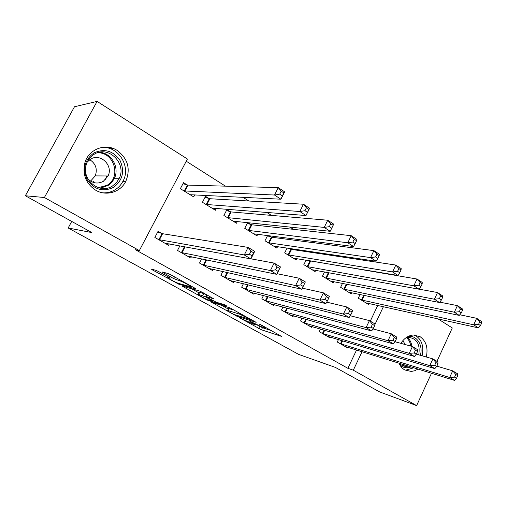 <?xml version="1.0" encoding="UTF-8"?>
<svg xmlns="http://www.w3.org/2000/svg" width="507" height="507" viewBox="0 0 507 507"><rect width="100%" height="100%" fill="white"/><g stroke="black" fill="none" stroke-linecap="round" stroke-linejoin="round"><path stroke-width="0.76" d="M239.424 317.712L261.441 329.778L281.499 336.382L261.327 325.012L259.096 324.005L262.284 325.906C264.996 327.44 265.998 328.194 265.281 328.175L262.88 327.446L249.127 320.811L252.131 322.642C254.825 324.157 255.832 324.911 255.148 324.892L239.424 317.712M117.092 150.383C127.91 158.552 130.806 168.882 125.787 181.36C120.514 192.21 106.159 196.57 95.639 190.176C86.215 183.864 82.552 175.048 84.65 163.723C87.863 149.476 105.26 142.556 117.092 150.383M400.866 343.34C404.18 338.239 408.331 335.457 413.319 334.994L420.119 336.686C426.184 341.154 428.244 347.929 426.305 357.004M418.041 369.071L414.713 370.744L411.24 371.46L404.687 369.914C402.178 368.431 400.27 366.174 398.958 363.145M158.856 271.676L155.928 270.32L151.384 269.128L152.607 270.022L178.749 284.186L196.07 289.091L195.068 288.261L170.916 274.87L167.88 273.463L162.063 271.936L173.559 278.533L179.421 280.701C182.228 281.391 192.996 287.254 190.55 286.753L178.863 283.483C176.17 282.798 165.745 277.139 168.032 277.595L170.225 278.178L169.04 277.304L158.856 271.676M139.343 250.585L44.401 197.515L97.09 101.406L187.406 159.014L139.343 250.585L135.439 249.736L347.872 368.304L353.303 370.192L362.068 351.7M431.482 373.241L416.627 405.594L379.737 391.968L335.355 367.398L298.655 354.393L68.172 227.992L91.868 232.586L25.35 195.759L44.401 197.515M416.627 405.594L353.303 370.192M211.609 302.305L236.82 316.203L256.143 322.332L229.969 307.888L211.609 302.305M205.519 299.187L182.019 286.03L199.574 291.031L202.585 292.431L213.669 298.8L205.924 296.538L207.008 297.343L216.35 302.254L224.227 304.625L227.054 306.152L208.352 300.512L205.519 299.187L205.741 298.743M93.516 181.113L92.889 182.26M71.721 221.432L68.172 227.992M179.896 245.838L177.513 250.439L190.797 258.05L191.456 256.776M209.03 198.51L205.525 196.336L202.439 202.293L215.386 210.259L216.375 208.333M222.827 271.486L220.894 275.307L233.423 282.488L233.968 281.417M250.984 224.544L247.803 222.573M247.644 222.554L244.729 228.308L256.948 235.825L257.765 234.209M263.463 295.543L261.846 298.781L273.691 305.575L274.148 304.65M290.625 249.14L289.307 248.322M287.108 247.993L284.674 252.885L296.234 259.996L296.918 258.608M301.95 318.187L300.581 320.988L311.799 327.414L312.185 326.616M324.537 271.91L322.471 276.138L333.422 282.874L334.005 281.664M338.448 339.563L337.275 342.016L347.903 348.113L348.239 347.403M360.071 294.466L358.291 298.173L368.671 304.561L369.185 303.497M347.872 368.304L356.573 349.988M370.294 321.121L377.759 305.41M355.255 268.685L354.501 268.209M335.247 255.965L333.587 254.907M314.625 242.853L312.001 241.186M293.376 229.335L289.719 227.016M271.448 215.399L266.707 212.382M248.829 201.013L242.923 197.255M225.476 186.164L186.246 161.22M342.529 283.35L340.622 287.304L351.281 293.857L351.826 292.723M320.443 329.024L319.176 331.641L330.089 337.903L330.45 337.149M309.644 260.94L309.175 260.649M306.07 260.129L303.832 264.667L315.075 271.587L315.709 270.294M282.963 307.027L281.48 310.037L293.008 316.641L293.426 315.785M271.08 237.016L268.856 235.635M267.639 235.476L264.984 240.768L276.866 248.081L277.608 246.586M243.423 283.698L241.662 287.209L253.842 294.193L254.337 293.198M230.311 211.717L226.908 209.606L223.891 215.488L236.465 223.226L237.358 221.464M201.659 258.874L199.517 263.051L212.414 270.446L213.01 269.28M187.121 184.916L183.515 182.678L180.359 188.705L193.687 196.906L194.789 194.789M161.771 233.448L158.064 231.306L154.85 237.447L168.533 245.293L169.262 243.88M25.35 195.759L74.491 106.743L97.09 101.406M438.029 318.878L452.282 327.966L436.952 361.345M113.086 148.437L111.09 148.595M374.793 324.848L383.406 306.672M256.016 324.391L262.461 327.712L271.486 330.646M221.546 305.328L228.334 309.08M233.442 314.245L251.592 319.98L239.469 314.093L227.643 310.449C226.94 310.436 227.998 311.222 230.818 312.8L233.442 314.245M228.581 308.592L234.202 309.967M198.991 292.856L191.57 288.749M198.636 294.383L198.256 294.294C196.108 293.876 205.981 299.206 208.783 299.979L213.079 301.266L205.614 296.937L198.636 294.383L199.739 292.222L199.238 292.368M199.739 292.222L206.812 294.795L205.924 296.538M365.889 302.85L478.418 327.896L473.677 324.81L476.65 318.301L459.792 314.758M479.755 321.736L476.65 318.301L481.365 321.406L481.65 322.978L479.755 321.736L478.57 324.347L480.465 325.589L481.65 322.978M478.57 324.347L473.677 324.81L361.111 299.903M480.465 325.589L478.418 327.896M340.159 343.67L449.677 377.493L454.551 380.402L345.052 346.477M436.857 366.149L452.7 370.851L457.561 373.779L457.72 375.649L455.774 374.477L454.564 377.145L456.515 378.311L457.72 375.649M454.564 377.145L449.677 377.493L452.7 370.851L455.774 374.477M454.551 380.402L456.515 378.311M348.423 292.102L459.253 315.411L454.361 312.223L457.403 305.626L439.759 302.147M460.502 309.08L457.403 305.626L462.27 308.833L462.46 310.36L460.502 309.08L459.285 311.723L461.243 313.003L462.46 310.36M459.285 311.723L454.361 312.223L343.512 289.079M461.243 313.003L459.253 315.411M330.482 281.068L439.468 302.521L434.423 299.231L437.535 292.539L419.074 289.161M440.627 296.012L437.535 292.539L442.56 295.847L442.643 297.336L440.627 296.012L439.385 298.693L441.401 300.017L442.643 297.336M439.385 298.693L434.423 299.231L325.443 277.963M441.401 300.017L439.468 302.521M322.135 333.34L429.784 365.623L434.816 368.627L327.161 336.223M416.304 354.127L432.883 358.893L437.896 361.916L437.953 363.753L435.944 362.543L434.702 365.243L436.717 366.447L437.953 363.753M434.702 365.243L429.784 365.623L432.883 358.893L435.944 362.543M434.816 368.627L436.717 366.447M303.63 322.731L409.244 353.373L414.441 356.472L308.788 325.69M395.023 341.724L412.419 346.541L417.597 349.665L417.54 351.465L415.467 350.217L414.194 352.954L416.272 354.203L417.54 351.465M414.194 352.954L409.244 353.373L412.419 346.541L415.467 350.217M414.441 356.472L416.272 354.203M407.951 336.528C416.551 334.702 423.358 345.172 420.366 355.293M418.763 354.837C420.347 344.285 416.919 338.461 408.471 337.358L405.841 337.852M405.201 344.545L402.875 340.609M406.069 370.072L413.851 367.771M422.116 355.8C424.112 345.907 421.577 338.968 414.523 334.981M411.012 366.884C406.906 368.462 403.223 367.873 399.953 365.116M399.136 363.202C401.031 365.217 403.287 366.276 405.911 366.377L408.477 366.098M93.915 152.924C104.505 148.221 113.219 150.75 120.064 160.516C124.861 171.385 122.719 180.315 113.644 187.292C103.276 192.21 94.517 189.821 87.381 180.112C82.362 169.021 84.542 159.952 93.915 152.924M112.465 186.018L116.255 182.875L119.031 178.749C127.27 163.843 108.568 144.92 94.213 154.242C90.265 156.644 87.61 160.136 86.26 164.705C81.285 179.953 99.854 194.682 112.465 186.018M89.783 159.667C95.791 163.71 97.617 169.116 95.253 175.891L90.576 181.1M87.831 178.749C92.521 183.369 97.686 184.231 103.32 181.341L108.073 175.967C113.505 165.504 100.386 152.74 90.531 159.185L87.21 162.088M102.889 192.85C107.281 193.066 111.35 192.052 115.083 189.795C118.486 187.685 121.122 184.821 122.992 181.214C131.351 166.492 118.144 145.49 101.286 147.531M105.716 179.434L106.857 175.961M312.058 269.73L419.042 289.205L413.832 285.809L417.02 279.027L308.364 260.516M420.1 282.513L417.02 279.027L422.211 282.443L422.185 283.882L420.1 282.513L418.82 285.232L420.911 286.601L422.185 283.882M418.82 285.232L413.832 285.809L306.881 266.549M420.911 286.601L419.042 289.205M293.135 258.088L397.938 275.453L392.551 271.942L395.821 265.066L291.544 249.4L287.152 247.999M398.882 268.564L395.821 265.066L401.183 268.596L401.037 269.978L398.882 268.564L397.577 271.321L399.731 272.734L401.037 269.978M397.577 271.321L392.551 271.942L287.811 254.812M399.731 272.734L397.938 275.453M284.611 311.83L388.02 340.71L393.394 343.917L289.915 314.872M373 328.935L391.277 333.783L396.626 337.016L396.455 338.771L394.307 337.478L393.001 340.254L395.156 341.547L396.455 338.771M393.001 340.254L388.02 340.71L391.277 333.783L394.307 337.478M393.394 343.917L395.156 341.547M265.066 300.626L366.079 327.623L371.637 330.938L270.516 303.75M350.229 315.747L369.419 320.601L374.952 323.935L374.654 325.646L372.436 324.309L371.099 327.129L373.323 328.46L374.654 325.646M371.099 327.129L366.079 327.623L369.419 320.601L372.436 324.309M371.637 330.938L373.323 328.46M273.679 246.117L376.118 261.232L370.547 257.607L373.9 250.629L271.986 237.263L267.455 235.844M376.948 254.14L373.9 250.629L379.451 254.28L379.173 255.604L376.948 254.14L375.605 256.941L377.835 258.399L379.173 255.604M375.605 256.941L370.547 257.607L268.209 242.752M377.835 258.399L376.118 261.232M244.963 289.104L343.391 314.087L349.139 317.515L250.572 292.317M326.679 302.153L346.82 306.963L352.542 310.411L352.105 312.078L349.811 310.69L348.436 313.554L350.736 314.929L352.105 312.078M348.436 313.554L343.391 314.087L346.82 306.963L349.811 310.69M349.139 317.515L350.736 314.929M253.671 233.809L353.55 246.529L347.783 242.771L351.224 235.692L251.878 224.778L247.239 223.359M354.254 239.222L351.224 235.692L356.966 239.475L356.56 240.736L354.254 239.222L352.872 242.061L355.185 243.569L356.56 240.736M352.872 242.061L347.783 242.771L248.043 230.349M355.185 243.569L353.55 246.529M224.297 277.253L319.911 300.081L325.855 303.623L230.064 280.561M302.305 288.147L323.428 292.85L329.354 296.424L328.777 298.027L326.394 296.595L324.987 299.498L327.37 300.93L328.777 298.027M324.987 299.498L319.911 300.081L323.428 292.85L326.394 296.595M325.855 303.623L327.37 300.93M233.093 221.153L330.19 231.306L324.22 227.415L327.756 220.234L231.192 211.939L226.439 210.513M330.76 223.771L327.756 220.234L333.701 224.151L333.143 225.342L330.76 223.771L329.341 226.654L331.736 228.22L333.143 225.342M329.341 226.654L324.22 227.415L227.301 217.592M331.736 228.22L330.19 231.306M203.022 265.06L295.594 285.574L301.754 289.243L208.96 268.463M277.101 273.71L299.206 278.235L305.341 281.936L304.612 283.483L302.147 282L300.702 284.947L303.167 286.423L304.612 283.483M300.702 284.947L295.594 285.574L299.206 278.235L302.147 282M301.754 289.243L303.167 286.423M211.913 208.124L306 215.545L299.821 211.514L303.452 204.226L209.898 198.719L205.031 197.299M306.424 207.775L303.452 204.226L309.606 208.282L306 215.545L308.896 209.397L306.424 207.775L304.973 210.697L307.445 212.319M304.973 210.697L299.821 211.514L205.956 204.454M308.896 209.397L309.606 208.282M250.94 258.83L274.116 263.089L280.472 266.929L276.784 274.35L187.235 256.01M278.096 271.397L276.784 274.35L270.402 270.542L274.116 263.089L277.025 266.878L275.535 269.87L278.096 271.397L279.579 268.412L277.025 266.878M181.119 252.505L270.402 270.542L275.535 269.87M280.472 266.929L279.579 268.412M190.112 194.713L280.935 199.207L274.528 195.03L278.261 187.634L187.977 185.112L182.983 183.692M281.201 191.19L278.261 187.634L284.642 191.842L280.935 199.207L283.768 192.875L281.201 191.19L279.706 194.156L282.272 195.841M279.706 194.156L274.528 195.03L183.978 190.936M283.768 192.875L284.642 191.842M157.709 231.997L162.601 233.708L248.1 247.391L254.691 251.371L250.902 258.906L164.864 243.189M252.093 255.82L250.902 258.906L244.279 254.958L248.1 247.391L250.971 251.193L249.438 254.229L252.093 255.82L253.62 252.79L250.971 251.193M158.564 239.577L244.279 254.958L249.438 254.229M254.691 251.371L253.62 252.79M262.461 327.712L261.441 329.778M259.673 326.413L258.652 328.473M237.073 315.696L236.82 316.203M212.693 302.635L212.49 303.034M239.938 313.149L239.469 314.093M229.291 308.465L228.22 310.595M183.369 286.411L183.141 286.854M206.951 294.852L206.076 296.576M208.643 299.935L208.352 300.512M206.723 294.744L205.614 296.937M203.814 293.395L202.705 295.581M168.616 277.069L168.311 277.659M179.871 279.832L179.421 280.701M177.298 278.406L176.525 279.908M174.44 276.822L173.559 278.533M163.558 272.322L163.286 272.848M179.079 283.546L178.749 284.186M176.125 282.399L175.891 282.855M152.873 269.515L152.607 270.022M364.362 295.372L362.055 300.207M363.703 295.232L361.415 300.011M340.457 343.79L341.972 340.622M341.084 344.019L342.618 340.818M346.94 284.218L344.449 289.37M346.275 284.091L343.816 289.186M329.056 272.734L326.375 278.248M328.403 272.62L325.748 278.07M322.439 333.46L324.068 330.082M323.06 333.682L324.708 330.266M303.927 322.851L305.689 319.233M304.542 323.067L306.317 319.416M407.387 337.472C409.916 339.589 411.392 342.555 411.83 346.382M410.733 346.078C410.271 342.466 408.838 339.665 406.443 337.675M401.1 363.811L399.966 364.013M99.29 152.271C111.559 152.683 119.988 167.855 114.221 178.679L111.939 182.216L108.891 185.074L100.57 188.205M98.415 187.666L107.002 185.321C121.731 177.361 114.075 151.498 97.167 152.867M310.569 261.206L307.806 266.821M309.942 261.042L307.185 266.65M291.544 249.4L288.724 255.078M290.929 249.241L288.109 254.913M284.909 311.944L286.816 308.066M285.517 312.154L287.444 308.237M265.357 300.74L267.436 296.557M265.96 300.943L268.057 296.722M271.986 237.263L269.109 243.005M271.384 237.111L268.507 242.853M245.261 289.218L247.53 284.693M245.851 289.415L248.145 284.839M251.878 224.778L248.937 230.59M251.282 224.639L248.341 230.444M224.588 277.367L227.079 272.443M225.165 277.557L227.681 272.582M231.192 211.939L228.182 217.82M230.603 211.806L227.599 217.68M203.313 265.167L206.064 259.787M203.877 265.351L206.666 259.907M209.898 198.719L206.824 204.676M209.321 198.598L206.248 204.549M181.411 252.613L184.472 246.681M181.969 252.784L185.061 246.789M187.977 185.112L184.827 191.139M187.413 185.004L184.263 191.025M158.849 239.684L162.056 233.55M159.394 239.843L162.601 233.708M125.787 181.36L122.954 181.297M255.522 324.138L255.268 324.638M265.655 327.414L265.415 327.909M252.473 320.101L252.302 320.437M228.714 308.326L227.643 310.449M199.359 292.133L198.256 294.294M213.301 300.828L213.124 301.177M168.375 276.936L168.032 277.595M190.949 285.98L190.689 286.493M401.1 364.875L405.911 366.377M108.073 175.967L95.253 175.891M119.031 178.749L114.221 178.679L111.908 182.209L108.828 185.061L100.399 188.173M112.865 180.999L111.724 180.974"/></g></svg>
